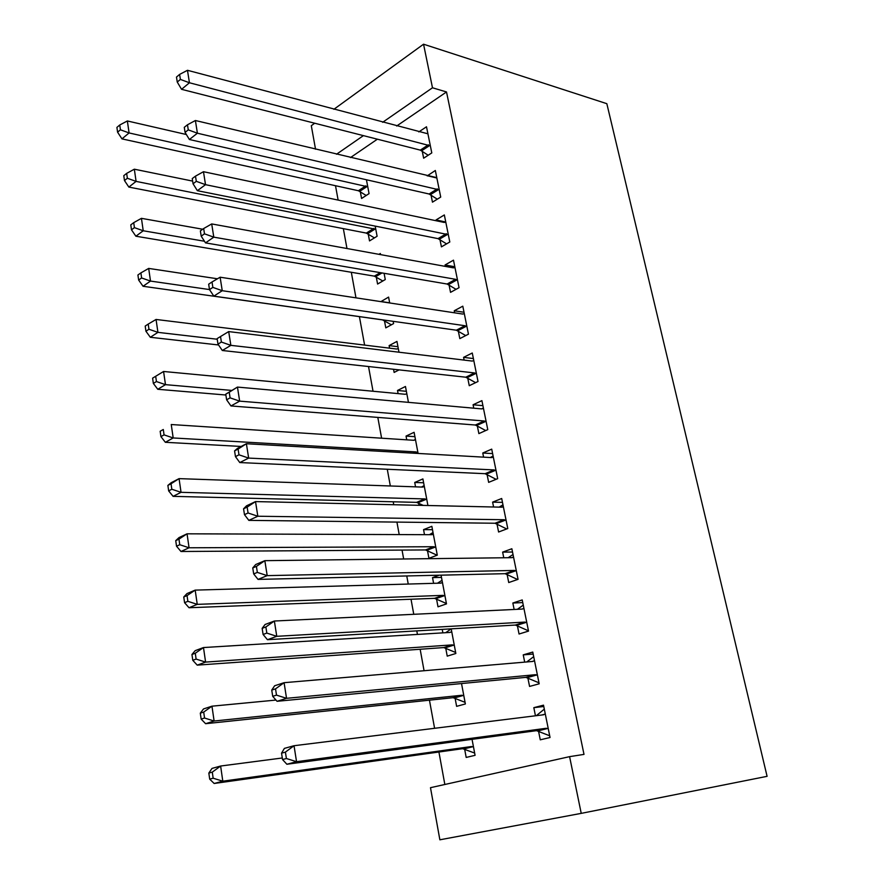 <?xml version="1.0" encoding="UTF-8"?>
<svg xmlns="http://www.w3.org/2000/svg" width="884" height="884" viewBox="0 0 884 884"><rect width="100%" height="100%" fill="white"/><g stroke="black" fill="none" stroke-linecap="round" stroke-linejoin="round"><path stroke-width="1.33" d="M335.5 185.706L338.13 200.093M343.346 228.636L346.97 248.514M351.313 272.272L355.976 297.853M359.412 316.649L364.606 345.091M368.517 366.529L373.037 391.247M377.811 417.414L381.612 438.199M387.28 469.26L390.33 485.968M393.214 501.781L393.756 504.731M396.927 522.09L399.203 534.588M402.043 550.091L403.668 558.986M406.762 575.959L408.242 584.059M411.016 599.241L413.767 614.303M416.795 630.878L417.436 634.414M420.154 649.254L424.066 670.735M429.447 700.172L434.585 728.294M438.917 752.008L444.84 784.484M315.533 149.208L311.301 125.705L314.704 123.23M581.23 813.368L439.867 839.8L430.486 787.688L569.594 756.649L581.23 813.368L767.091 776.329L606.833 103.682L423.546 44.2L432.486 87.781L382.661 122.29M368.23 233.995L369.523 240.912L377.103 236.249L375.181 226.105M431.027 194.999L432.464 202.16L440.718 197.077L435.337 170.49L427.193 175.894M384.463 320.726L385.8 327.865L393.59 323.599L393.159 321.334M380.882 301.632L388.584 297.09L389.689 302.969M449.061 284.935L450.542 292.35L459.05 287.687L453.481 260.172L445.05 264.968L445.337 266.393M398.098 393.612L397.513 390.463L405.458 386.485L408.452 402.353M467.724 378.021L469.26 385.7L478.023 381.49L472.266 353.003L463.581 357.357L464.133 360.086M419.005 505.305L418.574 503.029M415.546 486.852L414.729 482.454L422.895 478.918L427.922 505.504M487.051 474.421L488.653 482.366L497.681 478.653L491.714 449.138L482.763 453.006L483.592 457.15M436.519 598.91L438 606.811L446.486 603.894L441.061 575.164M433.602 583.341L432.53 577.617L439.16 575.208M507.084 574.302L508.731 582.545L518.057 579.351L511.858 548.754L502.631 552.113L503.769 557.771M455.094 698.161L456.619 706.349L465.371 703.951L461.525 683.553M527.847 677.884L529.571 686.426L539.185 683.807L532.765 652.061L523.24 654.867L524.698 662.138M569.594 756.649L584.004 754.395L446.508 91.958L396.662 126.014M377.391 139.186L350.495 157.573M538.522 731.112L540.268 739.82L550.047 737.499L543.505 705.167L533.826 707.664L535.45 715.786M464.63 749.102L466.188 757.433L475.073 755.323L472.045 739.333M517.372 625.618L519.052 634.016L528.522 631.099L522.212 599.938L512.842 603.021L514.134 609.474M445.724 648.094L447.227 656.138L455.846 653.486L451.194 628.844M442.873 632.856L442.221 629.375M496.974 523.914L498.598 532.013L507.77 528.544L501.692 498.499L492.609 502.123L493.592 507.007M427.469 550.555L428.928 558.323L437.293 555.163L431.845 526.323L423.558 529.626L424.497 534.676M477.305 425.801L478.874 433.613L487.769 429.635L481.902 400.64L473.084 404.762L473.769 408.187M406.751 439.834L406.043 436.077L414.099 432.309L418.088 453.448M458.31 331.08L459.824 338.616L468.454 334.174L462.796 306.184L454.232 310.759L454.652 312.837M393.546 369.28L394.131 372.429L399.082 369.888M389.59 348.163L389.115 345.611L396.949 341.412L398.982 352.208M439.967 239.586L441.425 246.868L449.801 241.995L444.332 214.945L436.033 219.95L436.188 220.757M376.275 277.012L377.59 284.04L385.269 279.565L384.087 273.3M378.96 254.327L380.352 253.487L380.562 254.625M422.232 151.153L423.646 158.203L431.79 152.91L426.497 126.777L418.817 131.915M360.307 191.673L361.589 198.48L369.059 193.629L366.44 179.761M363.401 135.628L336.528 154.236M423.546 44.2L333.887 109.296M446.508 91.958L432.486 87.781M543.77 706.493L533.826 707.664M533.163 654.072L523.24 654.867M522.753 602.59L512.842 603.021M512.521 552.036L502.631 552.113M441.492 577.396L432.53 577.617M502.477 502.377L492.609 502.123M432.486 529.693L423.558 529.626M492.609 453.591L482.763 453.006M423.635 482.786L414.729 482.454M482.918 405.657L473.084 404.762M414.928 436.674L406.043 436.077M473.382 358.561L463.581 357.357M406.364 391.314L397.513 390.463M464.023 312.262L454.232 310.759M397.944 346.705L389.115 345.611M454.818 266.747L445.05 264.968M389.667 302.825L380.86 301.488M445.768 222.006L436.033 219.95M436.088 177.828L427.149 175.695M536.312 715.686L544.301 709.134M281.543 753.168L282.537 759.555L286.405 758.516L285.399 752.118L281.543 753.168L284.394 748.383L294.029 745.72L543.538 714.791L545.262 713.852M285.399 752.118L294.029 745.72L296.549 761.688L286.869 764.251L536.522 730.659L549.605 735.753M548.268 728.736L546.268 728.283L296.549 761.688L286.405 758.516M282.537 759.555L286.869 764.251M282.294 757.986L220.624 766.03L222.812 781.191L214.149 783.478L462.63 748.693L474.642 753.046M213.155 778.207L212.282 772.13L208.834 773.08L209.696 779.135L213.155 778.207L222.812 781.191L471.492 746.527L473.481 746.947M208.834 773.08L211.994 768.417L220.624 766.03L212.282 772.13M214.149 783.478L209.696 779.135M538.897 682.791L525.858 677.365L277.046 701.299L286.549 698.316L284.084 682.691L532.765 661.442L534.488 660.591M526.742 661.961L533.693 656.646M537.439 675.21L535.45 674.691L286.549 698.316L276.504 695.122L275.532 688.857L271.742 690.084L272.714 696.327L276.504 695.122M271.742 690.084L274.626 685.774L284.084 682.691L275.532 688.857M272.714 696.327L277.046 701.299M528.378 630.789L515.383 625.054L267.443 639.696L276.769 636.314L274.36 621.021L522.19 609.076L523.914 608.314M517.361 609.319L523.262 605.12M526.809 622.656L524.82 622.082L276.769 636.314L266.824 633.099L265.863 626.966L262.15 628.347L263.101 634.469L266.824 633.099M262.15 628.347L265.067 624.502L274.36 621.021L265.863 626.966M263.101 634.469L267.443 639.696M275.985 700.073L211.961 706.183L214.116 721.024L205.607 723.698L453.105 697.686L465.061 702.327M204.547 718.029L203.696 712.073L200.303 713.167L201.154 719.101L204.547 718.029L214.116 721.024L461.835 695.255L463.824 695.73M200.303 713.167L203.497 708.946L211.961 706.183L203.696 712.073M205.607 723.698L201.154 719.101M451.724 631.651L449.989 632.425L203.486 647.552L205.596 662.094L197.22 665.133L443.746 647.574L455.658 652.48M451.205 628.867L445.68 632.69M196.115 659.077L195.287 653.243L191.95 654.491L192.778 660.304L196.115 659.077L205.596 662.094L452.343 644.878L454.321 645.397M191.95 654.491L195.154 650.668L203.486 647.552L195.287 653.243M197.22 665.133L192.778 660.304M508.167 557.716L513.029 554.511M252.758 567.937L253.686 573.926L257.343 572.401L256.415 566.401L252.758 567.937L255.708 564.522L264.835 560.666L511.814 557.671L513.527 556.975M256.415 566.401L264.835 560.666L267.2 575.628L258.029 579.396L505.096 573.683L517.604 579.506M516.378 571.064L514.389 570.434L267.2 575.628L257.343 572.401M253.686 573.926L258.029 579.396M499.151 507.129L502.974 504.808M243.564 508.797L244.481 514.654L248.072 512.985L247.155 507.118L243.564 508.797L246.548 505.803L255.52 501.582L501.615 507.184L503.327 506.576M247.155 507.118L255.52 501.582L257.83 516.234L248.824 520.367L494.996 523.24L506.698 528.952M506.123 520.411L504.145 519.726L257.83 516.234L248.072 512.985M244.481 514.654L248.824 520.367M442.442 582.446L440.707 583.131L195.187 590.114L197.243 604.358L189.021 607.739L434.541 598.335L446.409 603.496M442.033 580.291L437.469 583.23M187.861 601.319L187.043 595.606L183.762 596.987L184.579 602.689L187.861 601.319L197.243 604.358L443.017 595.374L444.983 595.949M183.762 596.987L186.988 593.573L195.187 590.114L187.043 595.606M189.021 607.739L184.579 602.689M433.315 534.08L431.58 534.698L187.043 533.814L189.065 547.782L180.977 551.494L425.502 549.936L437.094 555.24M433.016 532.533L429.414 534.687M179.761 544.721L178.966 539.13L175.739 540.643L176.535 546.224L179.761 544.721L189.065 547.782L433.845 546.732L435.812 547.351M175.739 540.643L178.988 537.605L187.043 533.814L178.966 539.13M180.977 551.494L176.535 546.224M490.311 457.536L493.095 455.978M234.569 450.895L235.464 456.63L238.989 454.818L238.094 449.061L234.569 450.895L237.575 448.298L246.393 443.735L491.603 457.603L493.316 457.061M238.094 449.061L246.393 443.735L248.658 458.089L239.796 462.564L485.084 473.691L496.079 479.305M496.068 470.653L494.09 469.923L248.658 458.089L238.989 454.818M235.464 456.63L239.796 462.564M424.342 486.531L422.607 487.095L179.065 478.631L181.043 492.322L173.087 496.355L416.618 502.366L423.248 505.405M424.154 485.581L421.513 487.051M171.827 489.25L171.043 483.769L167.883 485.404L168.656 490.885L171.827 489.25L181.043 492.322L424.839 498.919L426.806 499.593M167.883 485.404L171.142 482.741L179.065 478.631L171.043 483.769M173.087 496.355L168.656 490.885M481.647 408.894L483.382 407.999M225.752 394.176L226.624 399.8L230.105 397.855L229.221 392.22L225.752 394.176L237.453 387.082L481.769 408.905L483.471 408.43M229.221 392.22L237.453 387.082L239.663 401.137L230.967 405.955L475.338 425.016L485.725 430.552M486.178 421.779L484.211 420.994L239.663 401.137L230.105 397.855M226.624 399.8L230.967 405.955M415.447 439.414L413.745 440.287L171.242 424.53L173.187 437.956L165.352 442.298L241.144 446.453M164.059 434.873L163.286 429.491L160.17 431.259L160.932 436.63L164.059 434.873L173.187 437.956L415.988 451.912L417.933 452.63M415.513 439.801L413.789 440.287M160.17 431.259L163.286 429.491M165.352 442.298L160.932 436.63M476.465 373.777L474.498 372.938L230.868 345.357L228.691 331.588L472.1 361.059L473.813 360.661M475.614 382.65L465.769 377.203L222.315 350.495L230.868 345.357L221.387 342.053L220.525 336.539L217.121 338.627L217.983 344.13L221.387 342.053M217.983 344.13L222.315 350.495M228.691 331.588L220.525 336.539M406.839 393.844L405.126 394.275L163.573 371.479L165.485 384.651L157.772 389.28L225.884 395.015M156.435 381.545L155.683 376.275L152.612 378.153L153.352 383.424L156.435 381.545L165.485 384.651L231.575 390.408M155.683 376.275L163.573 371.479M157.772 389.28L153.352 383.424M466.918 326.594L464.962 325.721L222.249 290.703L220.116 277.211L462.608 314.041L464.31 313.709M465.724 335.577L456.354 330.207L213.84 296.151L222.249 290.703L212.856 287.399L212.016 281.985L208.668 284.195L209.497 289.598L212.856 287.399M209.497 289.598L213.84 296.151M220.116 277.211L212.016 281.985M398.319 348.661L396.596 349.025L156.059 319.456L157.927 332.362L150.335 337.279L218.547 344.97M148.954 329.257L148.214 324.085L145.197 326.074L145.926 331.235L148.954 329.257L157.927 332.362L217.221 339.235M148.214 324.085L156.059 319.456M150.335 337.279L145.926 331.235M457.547 280.239L455.591 279.311L213.795 237.155L211.707 223.928L453.271 267.841L454.984 267.565M456.056 289.333L447.116 284.029L205.53 242.89L213.795 237.155L204.491 233.829L203.674 228.536L200.37 230.868L201.198 236.15L204.491 233.829M201.198 236.15L205.53 242.89M211.707 223.928L203.674 228.536M217.453 278.78L148.678 268.416L150.512 281.079L143.042 286.272L382.529 319.886L391.38 324.815M141.617 277.963L140.899 272.891L137.915 274.99L138.644 280.051L141.617 277.963L150.512 281.079L209.497 289.565M140.899 272.891L148.678 268.416M143.042 286.272L138.644 280.051M448.321 234.669L205.519 184.668L203.475 171.706L444.099 222.425L445.801 222.215M446.575 243.873L438.022 238.625L197.375 190.69L205.519 184.668L196.303 181.331L195.486 176.148L192.248 178.579L193.055 183.762L196.303 181.331M193.055 183.762L197.375 190.69M203.475 171.706L195.486 176.148M202.69 229.232L141.44 218.337L143.23 230.768L135.882 236.216L374.352 276.139L382.816 280.99M134.423 227.641L133.716 222.657L130.788 224.868L131.495 229.829L134.423 227.641L143.23 230.768L204.469 241.244M133.716 222.657L141.44 218.337M135.882 236.216L131.495 229.829M439.26 189.872L197.397 133.208L195.397 120.511L436.784 177.64M437.293 199.187L429.094 194.005L189.397 139.506L197.397 133.208L188.27 129.871L187.474 124.788L184.281 127.329L185.076 132.412L188.27 129.871M185.076 132.412L189.397 139.506M195.397 120.511L187.474 124.788M192.646 181.098L134.335 169.198L136.092 181.397L128.854 187.088L366.319 233.089L374.429 237.895M127.362 178.259L126.666 173.375L123.782 175.673L124.478 180.557L127.362 178.259L136.092 181.397L375.788 229.299M126.666 173.375L134.335 169.198M128.854 187.088L124.478 180.557M430.353 145.838L189.441 82.764L187.474 70.3L427.922 133.804M428.188 155.252L420.309 150.125L181.563 89.317L189.441 82.764L180.391 79.416L179.607 74.422L176.48 77.074L177.253 82.057L180.391 79.416M177.253 82.057L181.563 89.317M187.474 70.3L179.607 74.422M186.358 134.523L127.362 120.964L129.086 132.943L121.959 138.876L358.396 190.734L366.197 195.486M120.434 129.793L119.749 124.998L116.909 127.395L117.583 132.18L120.434 129.793L129.086 132.943L367.766 186.8M119.749 124.998L127.362 120.964M121.959 138.876L117.583 132.18M547.682 728.493L537.936 730.869M546.268 728.283L536.522 730.659M544.798 714.228L541.715 715.012M462.63 748.693L471.492 746.527M464.045 748.881L472.907 746.715M536.853 674.945L527.262 677.619M535.45 674.691L525.858 677.365M534.024 660.945L532.113 661.497M526.223 622.38L516.786 625.342M524.82 622.082L515.383 625.054M523.45 608.645L522.079 609.087M453.105 697.686L461.835 695.255M454.509 697.918L463.238 695.476M449.868 632.425L451.26 631.983M443.746 647.574L452.343 644.878M445.149 647.839L453.746 645.143M515.792 570.777L506.499 574.014M514.389 570.434L505.096 573.683M513.063 557.285L512.024 557.66M505.549 520.101L496.399 523.615M504.145 519.726L494.996 523.24M502.863 506.852L502.134 507.14M440.917 583.12L441.967 582.744M434.541 598.335L443.017 595.374M435.945 598.634L444.409 595.683M432.11 534.643L432.84 534.356M425.502 549.936L433.845 546.732M426.895 550.279L435.237 547.074M495.482 470.343L486.476 474.1M494.09 469.923L485.084 473.691M416.618 502.366L424.839 498.919M417.999 502.731L426.232 499.294M485.603 421.458L476.73 425.469M484.211 420.994L475.338 425.016M413.215 453.172L415.988 451.912M415.248 453.282L417.37 452.332M475.89 373.435L467.15 377.689M474.498 372.938L465.769 377.203M466.343 326.251L457.735 330.726M464.962 325.721L456.354 330.207M456.973 279.874L448.486 284.582M455.591 279.311L447.116 284.029M447.757 234.293L439.392 239.21M446.387 233.708L438.022 238.625M374.352 276.139L380.275 272.648M375.722 276.67L382.043 272.946M438.696 189.496L430.464 194.613M437.326 188.867L429.094 194.005M366.319 233.089L373.866 228.381M367.678 233.652L375.225 228.945M429.79 145.451L421.668 150.766M428.431 144.788L420.309 150.125M358.396 190.734L365.854 185.839M359.755 191.32L367.214 186.436"/></g></svg>
